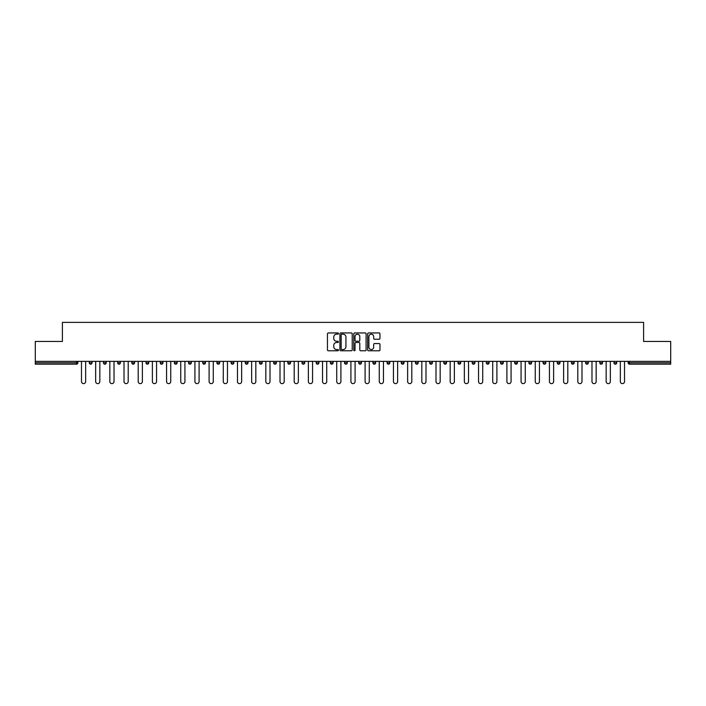 <?xml version="1.0" encoding="UTF-8"?>
<svg xmlns="http://www.w3.org/2000/svg" width="706" height="706" viewBox="0 0 706 706"><rect width="100%" height="100%" fill="white"/><g stroke="black" fill="none" stroke-linecap="round" stroke-linejoin="round"><path stroke-width="1.06" d="M338.456 333.567A0.627 0.627 0 0 0 337.83 332.941L328.352 332.941A0.891 0.891 0 0 0 327.46 333.832L327.46 349.894A0.891 0.891 0 0 0 328.352 350.785L337.83 350.785A0.627 0.627 0 0 0 338.456 350.158A0.627 0.627 0 0 0 337.83 349.541L336.603 349.541A2.859 2.859 0 0 1 333.753 346.681L333.753 345.349A2.859 2.859 0 0 1 336.603 342.489L337.83 342.489A0.627 0.627 0 0 0 338.456 341.863A0.627 0.627 0 0 0 337.83 341.236L336.603 341.236A2.859 2.859 0 0 1 333.753 338.386L333.753 337.044A2.859 2.859 0 0 1 336.603 334.194L337.83 334.194A0.627 0.627 0 0 0 338.456 333.567M379.078 339.233A0.891 0.891 0 0 0 379.969 338.342L379.969 333.832A0.891 0.891 0 0 0 379.078 332.941L368.55 332.941A0.891 0.891 0 0 0 367.658 333.832L367.658 349.894A0.891 0.891 0 0 0 368.55 350.785L379.078 350.785A0.891 0.891 0 0 0 379.969 349.894L379.969 344.449A0.891 0.891 0 0 0 379.078 343.557L374.568 343.557A0.891 0.891 0 0 0 373.677 344.449L373.677 347.149A2.383 2.383 0 0 1 371.294 349.541A2.383 2.383 0 0 1 368.903 347.149L368.903 336.577A2.383 2.383 0 0 1 371.294 334.194A2.383 2.383 0 0 1 373.677 336.577L373.677 338.342A0.891 0.891 0 0 0 374.568 339.233L379.078 339.233M35.3 361.366L35.3 341.457L62.393 341.457L62.393 322.368L643.607 322.368L643.607 341.457L670.7 341.457L670.7 361.366L35.3 361.366L35.3 362.813L76.477 362.813L76.477 361.366M352.223 333.832A0.891 0.891 0 0 0 351.323 332.941L340.795 332.941A0.891 0.891 0 0 0 339.904 333.832L339.904 349.894A0.891 0.891 0 0 0 340.795 350.785L351.323 350.785A0.891 0.891 0 0 0 352.223 349.894L352.223 333.832M354.677 332.941L365.205 332.941A0.891 0.891 0 0 1 366.096 333.832L366.096 349.894A0.891 0.891 0 0 1 365.205 350.785L360.695 350.785A0.891 0.891 0 0 1 359.804 349.894L359.804 343.381A0.891 0.891 0 0 0 358.913 342.489L355.921 342.489A0.891 0.891 0 0 0 355.03 343.381L355.03 350.158A0.627 0.627 0 0 1 354.403 350.785A0.627 0.627 0 0 1 353.777 350.158L353.777 333.832A0.891 0.891 0 0 1 354.677 332.941M76.477 364.181A1.368 1.368 0 0 0 77.845 362.813L76.477 362.813L76.477 364.181A1.368 1.368 0 0 0 77.845 362.813L77.845 361.366L77.845 362.813A1.368 1.368 0 0 1 76.477 364.181L35.3 364.181L35.3 362.813M670.7 361.366L670.7 364.181L629.523 364.181A1.368 1.368 0 0 1 628.155 362.813L628.155 361.366M89.291 362.813A1.368 1.368 0 0 0 90.659 364.181A1.368 1.368 0 0 0 92.018 362.813A1.368 1.368 0 0 1 90.659 364.181A1.368 1.368 0 0 0 92.018 362.813L92.018 361.366L92.018 362.813L89.291 362.813A1.368 1.368 0 0 0 90.659 364.181A1.368 1.368 0 0 1 89.291 362.813L89.291 361.366M103.473 361.366L103.473 362.813L103.473 361.366M106.2 361.366L106.2 362.813L106.2 361.366M117.655 362.813A1.368 1.368 0 0 0 119.023 364.181A1.368 1.368 0 0 0 120.382 362.813A1.368 1.368 0 0 1 119.023 364.181A1.368 1.368 0 0 0 120.382 362.813L120.382 361.366L120.382 362.813L117.655 362.813A1.368 1.368 0 0 0 119.023 364.181A1.368 1.368 0 0 1 117.655 362.813L117.655 361.366M131.837 361.366L131.837 362.813L131.837 361.366M134.564 361.366L134.564 362.813A1.368 1.368 0 0 1 133.205 364.181A1.368 1.368 0 0 1 131.837 362.813A1.368 1.368 0 0 0 133.205 364.181A1.368 1.368 0 0 0 134.564 362.813A1.368 1.368 0 0 1 133.205 364.181A1.368 1.368 0 0 1 131.837 362.813L134.564 362.813M146.018 361.366L146.018 362.813L146.018 361.366M148.745 361.366L148.745 362.813L148.745 361.366M162.927 361.366L162.927 362.813A1.368 1.368 0 0 1 161.559 364.181A1.368 1.368 0 0 1 160.2 362.813L160.2 361.366M175.741 364.181A1.368 1.368 0 0 0 177.109 362.813L177.109 361.366L177.109 362.813A1.368 1.368 0 0 1 175.741 364.181A1.368 1.368 0 0 1 174.382 362.813L174.382 361.366M191.291 361.366L191.291 362.813A1.368 1.368 0 0 1 189.923 364.181A1.368 1.368 0 0 1 188.564 362.813L188.564 361.366M205.464 361.366L205.464 362.813A1.368 1.368 0 0 1 204.105 364.181A1.368 1.368 0 0 1 202.737 362.813L202.737 361.366M219.645 361.366L219.645 362.813A1.368 1.368 0 0 1 218.286 364.181A1.368 1.368 0 0 1 216.918 362.813L216.918 361.366M233.827 361.366L233.827 362.813A1.368 1.368 0 0 1 232.468 364.181A1.368 1.368 0 0 1 231.1 362.813L231.1 361.366M245.282 361.366L245.282 362.813L245.282 361.366M248.009 361.366L248.009 362.813A1.368 1.368 0 0 1 246.641 364.181A1.368 1.368 0 0 1 245.282 362.813L248.009 362.813A1.368 1.368 0 0 1 246.641 364.181M262.191 361.366L262.191 362.813L259.464 362.813A1.368 1.368 0 0 0 260.823 364.181A1.368 1.368 0 0 1 259.464 362.813L259.464 361.366M275.005 364.181A1.368 1.368 0 0 0 276.373 362.813L276.373 361.366L276.373 362.813A1.368 1.368 0 0 1 275.005 364.181A1.368 1.368 0 0 1 273.646 362.813L273.646 361.366M290.554 361.366L290.554 362.813A1.368 1.368 0 0 1 289.186 364.181A1.368 1.368 0 0 1 287.827 362.813L287.827 361.366M302 361.366L302 362.813L302 361.366M304.727 361.366L304.727 362.813A1.368 1.368 0 0 1 303.368 364.181A1.368 1.368 0 0 1 302 362.813L304.727 362.813A1.368 1.368 0 0 1 303.368 364.181M317.55 364.181A1.368 1.368 0 0 0 318.909 362.813L318.909 361.366L318.909 362.813A1.368 1.368 0 0 1 317.55 364.181A1.368 1.368 0 0 1 316.182 362.813L316.182 361.366M330.364 362.813L333.091 362.813A1.368 1.368 0 0 1 331.732 364.181A1.368 1.368 0 0 0 333.091 362.813L333.091 361.366L333.091 362.813A1.368 1.368 0 0 1 331.732 364.181A1.368 1.368 0 0 1 330.364 362.813L330.364 361.366M347.273 361.366L347.273 362.813A1.368 1.368 0 0 1 345.914 364.181A1.368 1.368 0 0 1 344.546 362.813L344.546 361.366M358.727 361.366L358.727 362.813L358.727 361.366M361.454 361.366L361.454 362.813A1.368 1.368 0 0 1 360.086 364.181A1.368 1.368 0 0 1 358.727 362.813L361.454 362.813A1.368 1.368 0 0 1 360.086 364.181M372.909 361.366L372.909 362.813L372.909 361.366M375.636 361.366L375.636 362.813A1.368 1.368 0 0 1 374.268 364.181A1.368 1.368 0 0 1 372.909 362.813L375.636 362.813A1.368 1.368 0 0 1 374.268 364.181M387.091 361.366L387.091 362.813L387.091 361.366M389.818 361.366L389.818 362.813L389.818 361.366M401.273 361.366L401.273 362.813L401.273 361.366M404 361.366L404 362.813A1.368 1.368 0 0 1 402.632 364.181A1.368 1.368 0 0 1 401.273 362.813A1.368 1.368 0 0 0 402.632 364.181A1.368 1.368 0 0 0 404 362.813A1.368 1.368 0 0 1 402.632 364.181A1.368 1.368 0 0 1 401.273 362.813L404 362.813M418.173 361.366L418.173 362.813A1.368 1.368 0 0 1 416.814 364.181A1.368 1.368 0 0 1 415.446 362.813L415.446 361.366M432.354 361.366L432.354 362.813L429.627 362.813A1.368 1.368 0 0 0 430.995 364.181A1.368 1.368 0 0 1 429.627 362.813L429.627 361.366M446.536 361.366L446.536 362.813A1.368 1.368 0 0 1 445.177 364.181A1.368 1.368 0 0 1 443.809 362.813L443.809 361.366M457.991 361.366L457.991 362.813L457.991 361.366M460.718 361.366L460.718 362.813L460.718 361.366M474.9 361.366L474.9 362.813A1.368 1.368 0 0 1 473.532 364.181A1.368 1.368 0 0 1 472.173 362.813L472.173 361.366M489.082 361.366L489.082 362.813L486.355 362.813A1.368 1.368 0 0 0 487.714 364.181A1.368 1.368 0 0 1 486.355 362.813L486.355 361.366M503.263 361.366L503.263 362.813A1.368 1.368 0 0 1 501.895 364.181A1.368 1.368 0 0 1 500.536 362.813L500.536 361.366M517.436 361.366L517.436 362.813L514.709 362.813A1.368 1.368 0 0 0 516.077 364.181A1.368 1.368 0 0 1 514.709 362.813L514.709 361.366M531.618 361.366L531.618 362.813A1.368 1.368 0 0 1 530.259 364.181A1.368 1.368 0 0 1 528.891 362.813L528.891 361.366M545.8 361.366L545.8 362.813L543.073 362.813A1.368 1.368 0 0 0 544.441 364.181A1.368 1.368 0 0 1 543.073 362.813L543.073 361.366M559.982 361.366L559.982 362.813A1.368 1.368 0 0 1 558.622 364.181A1.368 1.368 0 0 1 557.255 362.813L557.255 361.366M574.163 361.366L574.163 362.813L571.436 362.813A1.368 1.368 0 0 0 572.795 364.181A1.368 1.368 0 0 1 571.436 362.813L571.436 361.366M588.345 361.366L588.345 362.813L585.618 362.813A1.368 1.368 0 0 0 586.977 364.181A1.368 1.368 0 0 1 585.618 362.813L585.618 361.366M602.527 361.366L602.527 362.813L599.8 362.813A1.368 1.368 0 0 0 601.159 364.181A1.368 1.368 0 0 1 599.8 362.813L599.8 361.366M616.709 361.366L616.709 362.813A1.368 1.368 0 0 1 615.341 364.181A1.368 1.368 0 0 1 613.982 362.813L613.982 361.366M104.841 364.181A1.368 1.368 0 0 1 103.473 362.813A1.368 1.368 0 0 0 104.841 364.181A1.368 1.368 0 0 0 106.2 362.813A1.368 1.368 0 0 1 104.841 364.181A1.368 1.368 0 0 1 103.473 362.813L106.2 362.813M147.377 364.181A1.368 1.368 0 0 1 146.018 362.813A1.368 1.368 0 0 0 147.377 364.181A1.368 1.368 0 0 0 148.745 362.813A1.368 1.368 0 0 1 147.377 364.181A1.368 1.368 0 0 1 146.018 362.813L148.745 362.813A1.368 1.368 0 0 1 147.377 364.181M260.823 364.181A1.368 1.368 0 0 0 262.191 362.813A1.368 1.368 0 0 1 260.823 364.181A1.368 1.368 0 0 1 259.464 362.813M388.45 364.181A1.368 1.368 0 0 1 387.091 362.813A1.368 1.368 0 0 0 388.45 364.181A1.368 1.368 0 0 0 389.818 362.813A1.368 1.368 0 0 1 388.45 364.181A1.368 1.368 0 0 1 387.091 362.813L389.818 362.813M430.995 364.181A1.368 1.368 0 0 0 432.354 362.813A1.368 1.368 0 0 1 430.995 364.181A1.368 1.368 0 0 1 429.627 362.813M459.359 364.181A1.368 1.368 0 0 1 457.991 362.813A1.368 1.368 0 0 0 459.359 364.181A1.368 1.368 0 0 0 460.718 362.813A1.368 1.368 0 0 1 459.359 364.181A1.368 1.368 0 0 1 457.991 362.813L460.718 362.813M487.714 364.181A1.368 1.368 0 0 0 489.082 362.813A1.368 1.368 0 0 1 487.714 364.181A1.368 1.368 0 0 1 486.355 362.813M517.436 362.813A1.368 1.368 0 0 1 516.077 364.181A1.368 1.368 0 0 0 517.436 362.813A1.368 1.368 0 0 1 516.077 364.181A1.368 1.368 0 0 1 514.709 362.813M544.441 364.181A1.368 1.368 0 0 0 545.8 362.813A1.368 1.368 0 0 1 544.441 364.181A1.368 1.368 0 0 1 543.073 362.813M558.622 364.181A1.368 1.368 0 0 0 559.982 362.813A1.368 1.368 0 0 1 558.622 364.181M572.795 364.181A1.368 1.368 0 0 0 574.163 362.813A1.368 1.368 0 0 1 572.795 364.181A1.368 1.368 0 0 1 571.436 362.813M586.977 364.181A1.368 1.368 0 0 0 588.345 362.813A1.368 1.368 0 0 1 586.977 364.181A1.368 1.368 0 0 1 585.618 362.813M601.159 364.181A1.368 1.368 0 0 0 602.527 362.813A1.368 1.368 0 0 1 601.159 364.181A1.368 1.368 0 0 1 599.8 362.813M341.783 334.194A0.627 0.627 0 0 0 341.157 334.812L341.157 348.914A0.627 0.627 0 0 0 341.783 349.541L343.072 349.541A2.859 2.859 0 0 0 345.931 346.681L345.931 337.044A2.859 2.859 0 0 0 343.072 334.194L341.783 334.194M359.804 336.621A2.383 2.383 0 0 0 357.412 334.238A2.383 2.383 0 0 0 355.03 336.621L355.03 340.345A0.891 0.891 0 0 0 355.921 341.236L358.913 341.236A0.891 0.891 0 0 0 359.804 340.345L359.804 336.621M81.481 361.366L81.481 381.54A2.092 2.092 0 0 0 83.573 383.632A2.092 2.092 0 0 0 85.655 381.54L85.655 361.366M95.654 361.366L95.654 381.54A2.092 2.092 0 0 0 97.746 383.632A2.092 2.092 0 0 0 99.837 381.54L99.837 361.366M109.836 361.366L109.836 381.54A2.092 2.092 0 0 0 111.927 383.632A2.092 2.092 0 0 0 114.019 381.54L114.019 361.366M124.018 361.366L124.018 381.54A2.092 2.092 0 0 0 126.109 383.632A2.092 2.092 0 0 0 128.201 381.54L128.201 361.366M138.2 361.366L138.2 381.54A2.092 2.092 0 0 0 140.291 383.632A2.092 2.092 0 0 0 142.383 381.54L142.383 361.366M152.381 361.366L152.381 381.54A2.092 2.092 0 0 0 154.473 383.632A2.092 2.092 0 0 0 156.564 381.54L156.564 361.366M166.563 361.366L166.563 381.54A2.092 2.092 0 0 0 168.655 383.632A2.092 2.092 0 0 0 170.746 381.54L170.746 361.366M180.745 361.366L180.745 381.54A2.092 2.092 0 0 0 182.836 383.632A2.092 2.092 0 0 0 184.928 381.54L184.928 361.366M194.927 361.366L194.927 381.54A2.092 2.092 0 0 0 197.009 383.632A2.092 2.092 0 0 0 199.101 381.54L199.101 361.366M209.1 361.366L209.1 381.54A2.092 2.092 0 0 0 211.191 383.632A2.092 2.092 0 0 0 213.283 381.54L213.283 361.366M223.281 361.366L223.281 381.54A2.092 2.092 0 0 0 225.373 383.632A2.092 2.092 0 0 0 227.464 381.54L227.464 361.366M237.463 361.366L237.463 381.54A2.092 2.092 0 0 0 239.555 383.632A2.092 2.092 0 0 0 241.646 381.54L241.646 361.366M251.645 361.366L251.645 381.54A2.092 2.092 0 0 0 253.736 383.632A2.092 2.092 0 0 0 255.828 381.54L255.828 361.366M265.827 361.366L265.827 381.54A2.092 2.092 0 0 0 267.918 383.632A2.092 2.092 0 0 0 270.01 381.54L270.01 361.366M280.008 361.366L280.008 381.54A2.092 2.092 0 0 0 282.1 383.632A2.092 2.092 0 0 0 284.191 381.54L284.191 361.366M294.19 361.366L294.19 381.54A2.092 2.092 0 0 0 296.282 383.632A2.092 2.092 0 0 0 298.364 381.54L298.364 361.366M308.363 361.366L308.363 381.54A2.092 2.092 0 0 0 310.455 383.632A2.092 2.092 0 0 0 312.546 381.54L312.546 361.366M322.545 361.366L322.545 381.54A2.092 2.092 0 0 0 324.636 383.632A2.092 2.092 0 0 0 326.728 381.54L326.728 361.366M336.727 361.366L336.727 381.54A2.092 2.092 0 0 0 338.818 383.632A2.092 2.092 0 0 0 340.91 381.54L340.91 361.366M350.908 361.366L350.908 381.54A2.092 2.092 0 0 0 353 383.632A2.092 2.092 0 0 0 355.092 381.54L355.092 361.366M365.09 361.366L365.09 381.54A2.092 2.092 0 0 0 367.182 383.632A2.092 2.092 0 0 0 369.273 381.54L369.273 361.366M379.272 361.366L379.272 381.54A2.092 2.092 0 0 0 381.364 383.632A2.092 2.092 0 0 0 383.455 381.54L383.455 361.366M393.454 361.366L393.454 381.54A2.092 2.092 0 0 0 395.545 383.632A2.092 2.092 0 0 0 397.637 381.54L397.637 361.366M407.636 361.366L407.636 381.54A2.092 2.092 0 0 0 409.718 383.632A2.092 2.092 0 0 0 411.81 381.54L411.81 361.366M421.809 361.366L421.809 381.54A2.092 2.092 0 0 0 423.9 383.632A2.092 2.092 0 0 0 425.992 381.54L425.992 361.366M435.99 361.366L435.99 381.54A2.092 2.092 0 0 0 438.082 383.632A2.092 2.092 0 0 0 440.173 381.54L440.173 361.366M450.172 361.366L450.172 381.54A2.092 2.092 0 0 0 452.264 383.632A2.092 2.092 0 0 0 454.355 381.54L454.355 361.366M464.354 361.366L464.354 381.54A2.092 2.092 0 0 0 466.445 383.632A2.092 2.092 0 0 0 468.537 381.54L468.537 361.366M478.536 361.366L478.536 381.54A2.092 2.092 0 0 0 480.627 383.632A2.092 2.092 0 0 0 482.719 381.54L482.719 361.366M492.717 361.366L492.717 381.54A2.092 2.092 0 0 0 494.809 383.632A2.092 2.092 0 0 0 496.9 381.54L496.9 361.366M506.899 361.366L506.899 381.54A2.092 2.092 0 0 0 508.991 383.632A2.092 2.092 0 0 0 511.073 381.54L511.073 361.366M521.072 361.366L521.072 381.54A2.092 2.092 0 0 0 523.164 383.632A2.092 2.092 0 0 0 525.255 381.54L525.255 361.366M535.254 361.366L535.254 381.54A2.092 2.092 0 0 0 537.345 383.632A2.092 2.092 0 0 0 539.437 381.54L539.437 361.366M549.436 361.366L549.436 381.54A2.092 2.092 0 0 0 551.527 383.632A2.092 2.092 0 0 0 553.619 381.54L553.619 361.366M563.617 361.366L563.617 381.54A2.092 2.092 0 0 0 565.709 383.632A2.092 2.092 0 0 0 567.8 381.54L567.8 361.366M577.799 361.366L577.799 381.54A2.092 2.092 0 0 0 579.891 383.632A2.092 2.092 0 0 0 581.982 381.54L581.982 361.366M591.981 361.366L591.981 381.54A2.092 2.092 0 0 0 594.073 383.632A2.092 2.092 0 0 0 596.164 381.54L596.164 361.366M606.163 361.366L606.163 381.54A2.092 2.092 0 0 0 608.254 383.632A2.092 2.092 0 0 0 610.346 381.54L610.346 361.366M620.345 361.366L620.345 381.54A2.092 2.092 0 0 0 622.427 383.632A2.092 2.092 0 0 0 624.519 381.54L624.519 361.366M629.523 361.366L629.523 362.813L670.7 362.813M628.155 362.813L629.523 362.813L629.523 364.181M161.559 364.181A1.368 1.368 0 0 0 162.927 362.813L160.2 362.813M177.109 362.813L174.382 362.813M189.923 364.181A1.368 1.368 0 0 0 191.291 362.813L188.564 362.813M204.105 364.181A1.368 1.368 0 0 0 205.464 362.813L202.737 362.813M218.286 364.181A1.368 1.368 0 0 0 219.645 362.813L216.918 362.813M232.468 364.181A1.368 1.368 0 0 0 233.827 362.813L231.1 362.813M276.373 362.813L273.646 362.813M289.186 364.181A1.368 1.368 0 0 0 290.554 362.813L287.827 362.813M318.909 362.813L316.182 362.813M345.914 364.181A1.368 1.368 0 0 0 347.273 362.813L344.546 362.813M416.814 364.181A1.368 1.368 0 0 0 418.173 362.813L415.446 362.813M445.177 364.181A1.368 1.368 0 0 0 446.536 362.813L443.809 362.813M473.532 364.181A1.368 1.368 0 0 0 474.9 362.813L472.173 362.813M501.895 364.181A1.368 1.368 0 0 0 503.263 362.813L500.536 362.813M530.259 364.181A1.368 1.368 0 0 0 531.618 362.813L528.891 362.813M559.982 362.813L557.255 362.813M615.341 364.181A1.368 1.368 0 0 0 616.709 362.813L613.982 362.813"/></g></svg>
